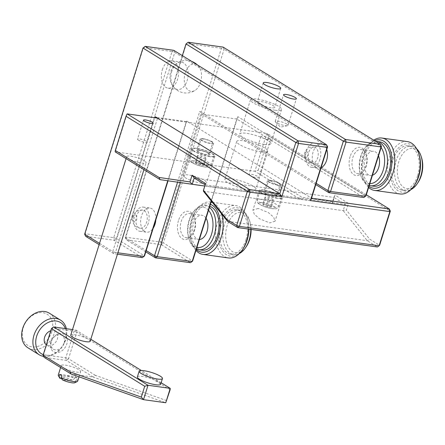 <?xml version="1.0" encoding="UTF-8"?>
<svg xmlns="http://www.w3.org/2000/svg" width="445" height="445" viewBox="0 0 445 445"><rect width="100%" height="100%" fill="white"/><g stroke="black" fill="none" stroke-linecap="round" stroke-linejoin="round"><path stroke-width="0.33" stroke-dasharray="2.23 1.67" d="M64.074 343.178A8.138 6.186 -58.3 0 1 55.341 349.892A8.138 6.186 -58.3 0 1 53.444 349.219A8.138 6.186 -58.3 0 1 51.37 341.415A8.138 6.186 -58.3 0 1 60.103 334.696A8.138 6.186 -58.3 0 1 62 335.374A8.138 6.186 -58.3 0 1 64.074 343.178M50.908 341.888A10.174 7.737 121.7 0 0 55.87 352.484A10.174 7.737 121.7 0 0 66.783 344.091A10.174 7.737 121.7 0 0 61.822 333.494A10.174 7.737 121.7 0 0 50.908 341.888M414.807 184.697A24.414 15.03 97.9 0 1 395.538 188.619A24.414 15.03 97.9 0 1 391.784 159.655A24.414 15.03 97.9 0 1 405.534 143.896A24.414 15.03 97.9 0 1 418.995 154.515M407.32 141.577A26.444 16.281 -82.1 0 0 389.075 158.743A26.444 16.281 -82.1 0 0 400.044 193.964M243.165 248.672A24.414 15.03 97.9 0 1 223.896 252.588A24.414 15.03 97.9 0 1 220.142 223.629A24.414 15.03 97.9 0 1 233.892 207.865A24.414 15.03 97.9 0 1 247.353 218.484A24.414 15.03 97.9 0 1 248.883 229.136M248.56 229.092A26.444 16.281 -82.1 0 0 246.908 217.138A26.444 16.281 -82.1 0 0 235.678 205.546A26.444 16.281 -82.1 0 0 217.427 222.711A26.444 16.281 -82.1 0 0 228.402 257.939M210.396 204.322A24.414 15.03 -82.1 0 0 195.511 211.286A24.414 15.03 -82.1 0 0 191.561 219.658A24.414 15.03 -82.1 0 0 191.317 241.474A24.414 15.03 -82.1 0 0 196.228 249.528M195.956 250.407A26.444 16.281 97.9 0 1 191.762 242.814A26.444 16.281 97.9 0 1 192.023 219.185A26.444 16.281 97.9 0 1 196.301 210.112A26.444 16.281 97.9 0 1 210.268 202.019A26.444 16.281 97.9 0 1 211.075 202.163M374.551 140.681A24.414 15.03 -82.1 0 0 367.153 147.317A24.414 15.03 -82.1 0 0 363.203 155.689A24.414 15.03 -82.1 0 0 362.964 177.499A24.414 15.03 -82.1 0 0 368.938 186.411M368.61 187.462A26.444 16.281 97.9 0 1 363.409 178.845A26.444 16.281 97.9 0 1 363.665 155.216A26.444 16.281 97.9 0 1 367.948 146.144A26.444 16.281 97.9 0 1 373.739 140.181M208.527 210.29A20.342 12.527 -82.1 0 0 192.335 213.411A20.342 12.527 -82.1 0 0 189.042 220.386A20.342 12.527 -82.1 0 0 188.841 238.565A20.342 12.527 -82.1 0 0 196.901 247.381M196.39 249.016A22.378 13.778 97.9 0 1 189.286 239.905A22.378 13.778 97.9 0 1 189.509 219.913A22.378 13.778 97.9 0 1 193.13 212.237A22.378 13.778 97.9 0 1 204.945 205.39A22.378 13.778 97.9 0 1 209.439 207.381M381.12 147.534A20.342 12.527 -82.1 0 0 363.982 149.437A20.342 12.527 -82.1 0 0 360.689 156.417A20.342 12.527 -82.1 0 0 360.489 174.59A20.342 12.527 -82.1 0 0 369.828 183.574M369.228 185.487A22.378 13.778 97.9 0 1 360.934 175.936A22.378 13.778 97.9 0 1 361.151 155.939A22.378 13.778 97.9 0 1 364.772 148.268A22.378 13.778 97.9 0 1 375.613 141.338M366.318 165.813A12.204 7.515 97.9 0 1 364.344 170.001A12.204 7.515 97.9 0 1 357.897 173.739A12.204 7.515 97.9 0 1 352.835 157.48A12.204 7.515 97.9 0 1 361.257 149.559A12.204 7.515 97.9 0 1 366.441 154.91A12.204 7.515 97.9 0 1 366.318 165.813M350.12 156.562A14.24 8.767 -82.1 0 0 352.312 173.455A14.24 8.767 -82.1 0 0 363.548 171.175A14.24 8.767 -82.1 0 0 365.857 166.285A14.24 8.767 -82.1 0 0 365.996 153.564A14.24 8.767 -82.1 0 0 358.142 147.367A14.24 8.767 -82.1 0 0 350.12 156.562M194.682 229.787A12.204 7.515 97.9 0 1 192.707 233.97A12.204 7.515 97.9 0 1 186.26 237.708A12.204 7.515 97.9 0 1 181.198 221.454A12.204 7.515 97.9 0 1 189.62 213.528A12.204 7.515 97.9 0 1 194.804 218.879A12.204 7.515 97.9 0 1 194.682 229.787M178.484 220.536A14.24 8.767 -82.1 0 0 180.676 237.43A14.24 8.767 -82.1 0 0 191.917 235.144A14.24 8.767 -82.1 0 0 194.22 230.26A14.24 8.767 -82.1 0 0 194.359 217.538A14.24 8.767 -82.1 0 0 186.505 211.342A14.24 8.767 -82.1 0 0 178.484 220.536M246.335 246.547A20.342 12.527 97.9 0 1 230.282 249.812A20.342 12.527 97.9 0 1 227.15 225.676A20.342 12.527 97.9 0 1 238.609 212.543A20.342 12.527 97.9 0 1 249.829 221.393A20.342 12.527 97.9 0 1 251.102 229.442M250.791 229.398A22.378 13.778 -82.1 0 0 249.384 220.047A22.378 13.778 -82.1 0 0 239.877 210.235A22.378 13.778 -82.1 0 0 224.441 224.764A22.378 13.778 -82.1 0 0 233.725 254.568A22.378 13.778 -82.1 0 0 239.343 253.522M417.983 182.572A20.342 12.527 97.9 0 1 401.924 185.843A20.342 12.527 97.9 0 1 398.798 161.707A20.342 12.527 97.9 0 1 410.257 148.569A20.342 12.527 97.9 0 1 421.471 157.419M416.648 148.802A22.378 13.778 -82.1 0 0 411.525 146.266A22.378 13.778 -82.1 0 0 396.083 160.79A22.378 13.778 -82.1 0 0 405.367 190.599A22.378 13.778 -82.1 0 0 410.991 189.553M160.667 384.23A12.204 2.52 17.4 0 0 154.715 379.98A12.204 2.52 17.4 0 0 142.278 376.409A12.204 2.52 17.4 0 0 137.371 376.926M51.781 331.775A18.312 13.923 -58.3 0 1 32.135 346.889A18.312 13.923 -58.3 0 1 23.201 327.809A18.312 13.923 -58.3 0 1 42.848 312.702A18.312 13.923 -58.3 0 1 51.781 331.775M27.924 347.795A20.342 15.469 121.7 0 0 32.663 349.481A20.342 15.469 121.7 0 0 54.496 332.693A20.342 15.469 121.7 0 0 49.312 313.18M43.282 354.637A18.312 13.923 121.7 0 0 65.27 340.114A18.312 13.923 121.7 0 0 65.337 328.571M66.366 328.716A20.342 15.469 -58.3 0 1 65.732 339.635A20.342 15.469 -58.3 0 1 43.905 356.428A20.342 15.469 -58.3 0 1 43.649 356.389M50.763 330.769A8.138 6.186 -58.3 0 1 53.361 330.529A8.138 6.186 -58.3 0 1 55.258 331.208A8.138 6.186 -58.3 0 1 56.865 340.225A8.138 6.186 -58.3 0 1 48.6 345.726A8.138 6.186 -58.3 0 1 46.703 345.047A8.138 6.186 -58.3 0 1 46.358 344.819M59.658 374.423L75.216 376.587L74.621 378.484A10.174 2.103 17.4 0 0 62.345 374.629A10.174 2.103 17.4 0 0 58.256 375.057M65.32 365.128A10.174 2.103 -162.6 0 1 75.689 368.104A10.174 2.103 -162.6 0 1 80.645 371.642A10.174 2.103 -162.6 0 1 76.562 372.076A10.174 2.103 -162.6 0 1 66.194 369.105A10.174 2.103 -162.6 0 1 61.232 365.562A10.174 2.103 -162.6 0 1 65.32 365.128M77.669 381.143A10.174 2.103 17.4 0 0 76.868 379.874L77.463 377.972L61.905 375.814M75.216 376.587A10.174 2.103 -162.6 0 1 77.463 377.972M90.174 341.254A10.174 2.103 17.4 0 0 85.212 337.711A10.174 2.103 17.4 0 0 74.843 334.74A10.174 2.103 17.4 0 0 70.761 335.168M130.797 156.195A10.174 2.103 -162.6 0 1 141.165 159.171A10.174 2.103 -162.6 0 1 146.121 162.714A10.174 2.103 -162.6 0 1 142.033 163.143A10.174 2.103 -162.6 0 1 131.67 160.172A10.174 2.103 -162.6 0 1 126.708 156.629A10.174 2.103 -162.6 0 1 130.797 156.195M373.611 186.188A22.378 13.778 97.9 0 1 364.327 156.384A22.378 13.778 97.9 0 1 379.769 141.855M417.632 175.63A22.378 13.778 97.9 0 1 402.191 190.154A22.378 13.778 97.9 0 1 392.907 160.35A22.378 13.778 97.9 0 1 408.349 145.827A22.378 13.778 97.9 0 1 417.632 175.63M372.437 175.247A12.204 7.515 97.9 0 1 370.246 175.452A12.204 7.515 97.9 0 1 365.184 159.193A12.204 7.515 97.9 0 1 373.605 151.272A12.204 7.515 97.9 0 1 378.511 155.861M319.916 159.371A12.204 7.515 97.9 0 1 311.494 167.292A12.204 7.515 97.9 0 1 306.433 151.039A12.204 7.515 97.9 0 1 314.854 143.112A12.204 7.515 97.9 0 1 319.916 159.371M321.051 167.759A12.204 7.515 97.9 0 1 318.203 168.227A12.204 7.515 97.9 0 1 313.135 151.968A12.204 7.515 97.9 0 1 321.557 144.046A12.204 7.515 97.9 0 1 326.775 149.498M307.239 151.906A2.542 1.563 -82.1 0 0 305.092 153.408A2.542 1.563 -82.1 0 0 305.754 156.651A2.542 1.563 -82.1 0 0 307.901 155.144A2.542 1.563 -82.1 0 0 307.239 151.906M310.805 162.764A8.093 4.984 97.9 0 1 308.502 153.152A8.093 4.984 97.9 0 1 314.676 147.267A8.093 4.984 97.9 0 1 315.544 147.645A8.093 4.984 97.9 0 1 317.986 156.629A8.093 4.984 97.9 0 1 312.457 163.254A8.093 4.984 97.9 0 1 310.805 162.764M245.99 239.599A22.378 13.778 97.9 0 1 230.549 254.128A22.378 13.778 97.9 0 1 221.265 224.319A22.378 13.778 97.9 0 1 236.701 209.795A22.378 13.778 97.9 0 1 245.99 239.599M201.969 250.157A22.378 13.778 97.9 0 1 192.685 220.353A22.378 13.778 97.9 0 1 208.121 205.829A22.378 13.778 97.9 0 1 209.795 206.235M199.382 239.466A12.204 7.515 97.9 0 1 198.604 239.421A12.204 7.515 97.9 0 1 193.536 223.167A12.204 7.515 97.9 0 1 201.958 215.241A12.204 7.515 97.9 0 1 206.046 218.206M148.274 223.34A12.204 7.515 97.9 0 1 139.852 231.267A12.204 7.515 97.9 0 1 134.785 215.007A12.204 7.515 97.9 0 1 143.207 207.086A12.204 7.515 97.9 0 1 148.274 223.34M155.822 219.852A12.204 7.515 -82.1 0 0 149.921 208.015A12.204 7.515 -82.1 0 0 141.499 215.942A12.204 7.515 -82.1 0 0 146.566 232.195A12.204 7.515 -82.1 0 0 153.23 228.129M133.044 217.127A3.287 2.025 97.9 0 1 135.825 215.18A3.287 2.025 97.9 0 1 136.676 219.374A3.287 2.025 97.9 0 1 133.9 221.321A3.287 2.025 97.9 0 1 133.044 217.127M144.208 210.63A9.156 5.635 97.9 0 1 146.589 222.3A9.156 5.635 97.9 0 1 140.27 228.24A9.156 5.635 97.9 0 1 138.851 227.723A9.156 5.635 97.9 0 1 136.47 216.047A9.156 5.635 97.9 0 1 142.789 210.107A9.156 5.635 97.9 0 1 144.208 210.63M286.858 124.088A6.714 1.385 17.4 0 0 279.872 121.441A6.714 1.385 17.4 0 0 275.21 121.352A6.714 1.385 17.4 0 0 275.472 121.947A6.714 1.385 17.4 0 0 276.378 122.631A6.714 1.385 17.4 0 0 282.236 124.989A6.714 1.385 17.4 0 0 287.47 125.707A6.714 1.385 17.4 0 0 288.026 125.368A6.714 1.385 17.4 0 0 286.858 124.088M271.077 107.773A9.156 1.891 -162.6 0 1 261.743 105.098A9.156 1.891 -162.6 0 1 257.282 101.911A9.156 1.891 -162.6 0 1 260.959 101.527A9.156 1.891 -162.6 0 1 270.287 104.202A9.156 1.891 -162.6 0 1 274.754 107.39A9.156 1.891 -162.6 0 1 271.077 107.773M264.297 144.397A16.276 3.36 -162.6 0 1 247.709 139.641A16.276 3.36 -162.6 0 1 239.772 133.973A16.276 3.36 -162.6 0 1 246.313 133.283A16.276 3.36 -162.6 0 1 262.895 138.039A16.276 3.36 -162.6 0 1 270.833 143.707A16.276 3.36 -162.6 0 1 264.297 144.397M275.01 110.204A16.276 3.36 -162.6 0 1 258.423 105.448A16.276 3.36 -162.6 0 1 250.485 99.786A16.276 3.36 -162.6 0 1 257.026 99.096A16.276 3.36 -162.6 0 1 273.614 103.852A16.276 3.36 -162.6 0 1 281.546 109.514A16.276 3.36 -162.6 0 1 275.01 110.204M264.53 190.365A11.192 2.314 -162.6 0 1 275.933 193.636A11.192 2.314 -162.6 0 1 281.39 197.53A11.192 2.314 -162.6 0 1 276.896 198.003A11.192 2.314 -162.6 0 1 265.493 194.738A11.192 2.314 -162.6 0 1 260.036 190.838A11.192 2.314 -162.6 0 1 264.53 190.365M197.102 148.697A11.192 2.314 -162.6 0 1 208.505 151.962A11.192 2.314 -162.6 0 1 213.962 155.861A11.192 2.314 -162.6 0 1 209.462 156.334A11.192 2.314 -162.6 0 1 198.064 153.063A11.192 2.314 -162.6 0 1 192.607 149.17A11.192 2.314 -162.6 0 1 197.102 148.697M138.401 140.125A5.084 1.051 -162.6 0 1 137.516 139.157A5.084 1.051 -162.6 0 1 141.043 139.224A5.084 1.051 -162.6 0 1 146.338 141.226A5.084 1.051 -162.6 0 1 147.223 142.2A5.084 1.051 -162.6 0 1 143.691 142.127A5.084 1.051 -162.6 0 1 138.401 140.125M249.951 175.43A5.084 1.051 -162.6 0 1 249.066 174.462A5.084 1.051 -162.6 0 1 252.593 174.529A5.084 1.051 -162.6 0 1 257.889 176.537A5.084 1.051 -162.6 0 1 258.773 177.505A5.084 1.051 -162.6 0 1 255.241 177.438A5.084 1.051 -162.6 0 1 249.951 175.43M269.792 138.545A5.084 1.051 17.4 0 0 264.497 136.543A5.084 1.051 17.4 0 0 260.97 136.476A5.084 1.051 17.4 0 0 261.855 137.444A5.084 1.051 17.4 0 0 267.145 139.446A5.084 1.051 17.4 0 0 270.677 139.519A5.084 1.051 17.4 0 0 269.792 138.545M258.189 208.466L252.927 210.118L254.273 214.14L259.63 218.84L269.759 222.906L275.021 221.26L273.675 217.232L268.318 212.538L258.189 208.466M277.458 198.353A12.204 2.52 -162.6 0 1 265.02 194.788A12.204 2.52 -162.6 0 1 259.068 190.538A12.204 2.52 -162.6 0 1 263.968 190.021A12.204 2.52 -162.6 0 1 276.406 193.586A12.204 2.52 -162.6 0 1 282.358 197.836A12.204 2.52 -162.6 0 1 277.458 198.353M201.691 183.273A12.204 2.52 -162.6 0 1 189.253 179.708A12.204 2.52 -162.6 0 1 183.301 175.452A12.204 2.52 -162.6 0 1 188.207 174.941A12.204 2.52 -162.6 0 1 200.645 178.506A12.204 2.52 -162.6 0 1 206.597 182.756A12.204 2.52 -162.6 0 1 201.691 183.273M210.023 156.679A12.204 2.52 -162.6 0 1 197.586 153.113A12.204 2.52 -162.6 0 1 191.634 148.864A12.204 2.52 -162.6 0 1 196.54 148.346A12.204 2.52 -162.6 0 1 208.978 151.912A12.204 2.52 -162.6 0 1 214.929 156.162A12.204 2.52 -162.6 0 1 210.023 156.679M249.328 189.887A16.276 3.36 -162.6 0 1 232.746 185.131A16.276 3.36 -162.6 0 1 224.808 179.463A16.276 3.36 -162.6 0 1 231.35 178.773A16.276 3.36 -162.6 0 1 247.932 183.529A16.276 3.36 -162.6 0 1 255.869 189.197A16.276 3.36 -162.6 0 1 249.328 189.887M261.232 151.901A16.276 3.36 -162.6 0 1 244.65 147.145A16.276 3.36 -162.6 0 1 236.712 141.477A16.276 3.36 -162.6 0 1 243.254 140.787A16.276 3.36 -162.6 0 1 259.836 145.543A16.276 3.36 -162.6 0 1 267.773 151.211A16.276 3.36 -162.6 0 1 261.232 151.901M171.859 71.072A13.834 8.516 -82.1 0 0 173.756 87.22A13.834 8.516 -82.1 0 0 187.145 80.517A13.834 8.516 -82.1 0 0 186.21 65.738A13.834 8.516 -82.1 0 0 177.082 63.24A13.834 8.516 -82.1 0 0 171.859 71.072A13.834 8.516 97.9 0 1 177.082 63.24A13.834 8.516 97.9 0 1 181.404 62.094A13.834 8.516 97.9 0 1 187.145 80.517A13.834 8.516 97.9 0 1 177.599 89.501A13.834 8.516 97.9 0 1 173.756 87.22A13.834 8.516 97.9 0 1 171.859 71.072M200.528 82.375A13.834 8.516 -82.1 0 0 198.637 66.233A13.834 8.516 -82.1 0 0 185.242 72.93A13.834 8.516 -82.1 0 0 186.182 87.71A13.834 8.516 -82.1 0 0 195.305 90.213A13.834 8.516 -82.1 0 0 200.528 82.375M366.318 194.777L266.822 133.289L254.918 171.275L299.874 199.06L331.953 203.699L333.922 197.424L345.159 204.372L343.195 210.641L367.303 240.728L377.416 246.981L379.602 245.301L369.634 239.143L346.36 210.101L348.463 203.387L334.979 195.055L332.877 201.763L301.905 197.285L258.228 170.29L268.941 136.103L390.315 211.114M167.759 180.759L186.305 121.574L186.772 121.096L189.019 122.486L266.822 133.289L268.941 136.103M157.263 118.075L189.019 122.486L311.517 198.192M227.567 221.332L367.303 240.728L369.634 239.143M127.092 113.887L115.188 151.879L254.918 171.275L258.228 170.29M160.139 179.658L299.874 199.06L301.905 197.285M205.557 183.546L203.46 191.244L343.195 210.641L346.36 210.101M205.162 184.809L345.159 204.372L348.463 203.387M194.187 178.028L333.922 197.424L334.979 195.055M204.778 186.038L331.953 203.699L332.877 201.763M155.016 116.69L157.725 117.602L115.461 252.46L117.892 252.799M186.305 121.574L157.725 117.602M84.656 234.181L85.117 233.708L143.451 47.565L172.031 51.537L113.703 237.674L85.117 233.708L85.651 236.301L114.232 240.267L142.328 257.633L144.508 255.953L116.412 238.592L174.746 52.449L327.587 146.906M117.458 254.178L113.742 253.667L99.129 244.633M186.772 121.096L168.06 180.804M99.524 243.37L112.752 251.542L154.688 117.719M200.139 165.089L195.906 163.382L195.477 162.203L199.282 162.731L203.515 164.439L203.944 165.618L200.139 165.089L202.286 158.248L198.053 156.545L195.906 163.382M267.573 206.758L263.34 205.056L262.906 203.877L266.711 204.405L270.944 206.107L271.378 207.287L267.573 206.758L269.714 199.922L265.481 198.214L263.34 205.056M198.053 156.545L197.619 155.366L201.424 155.895L205.657 157.602L206.091 158.776L202.286 158.248M206.091 158.776L203.944 165.618M205.657 157.602L203.515 164.439M201.424 155.895L199.282 162.731M197.619 155.366L195.477 162.203M265.481 198.214L265.053 197.04L268.852 197.569L273.091 199.271L273.519 200.45L269.714 199.922M273.519 200.45L271.378 207.287M273.091 199.271L270.944 206.107M268.852 197.569L266.711 204.405M265.053 197.04L262.906 203.877M145.799 251.842L126.291 239.788L161.229 244.639L190.443 262.695L192.629 261.02L163.41 242.959L224.124 49.223L221.41 48.31L160.695 242.047L125.763 237.196L186.477 43.46L221.41 48.31L223.129 47.103L224.124 49.223L381.46 146.455M211.169 200.856L236.807 119.038L201.874 114.187L180.436 182.595M237.869 116.668L236.807 119.038L363.799 197.519L365.985 195.839L237.869 116.668L211.392 201.14M315.778 184.58L201.874 114.187L199.755 111.372L316.178 183.323M182.344 55.642L125.301 237.669L146.194 250.58M177.572 182.177L199.755 111.372M212.582 202.625A26.444 16.281 97.9 0 1 221.582 213.856M43.098 355.216L43.566 354.743L51.898 328.149L74.126 331.236L65.793 357.83L43.566 354.743L44.094 357.335L66.322 360.422L93.294 377.093L71.067 374.006M90.791 339.268L75.845 330.034L72.513 329.567M161.135 382.739L141.343 370.507M166.725 400.622L95.397 375.363L93.294 377.093L165.746 402.747M95.397 375.363L68.508 358.742L76.84 332.154L170.118 389.798M76.868 379.874L74.643 381.549L62.345 379.841M74.643 381.549A8.138 1.68 -162.6 0 1 74.855 382.717M61.777 378.684L72.396 380.158L74.621 378.484M59.675 377.961A8.138 1.68 -162.6 0 1 63.579 377.332A8.138 1.68 -162.6 0 1 72.396 380.158M173.756 50.33L174.746 52.449L172.031 51.537L173.756 50.33M112.752 251.542L113.742 253.667L115.461 252.46L112.752 251.542M113.703 237.674L116.412 238.592L114.232 240.267L113.703 237.674M160.695 242.047L163.41 242.959L161.229 244.639L160.695 242.047M125.763 237.196L126.291 239.788L125.301 237.669L125.763 237.196M68.508 358.742L66.322 360.422L65.793 357.83L68.508 358.742M76.84 332.154L74.126 331.236L75.845 330.034L76.84 332.154M162.336 69.748A13.834 8.516 97.9 0 1 171.876 60.77A13.834 8.516 97.9 0 1 177.616 79.193A13.834 8.516 97.9 0 1 168.077 88.177A13.834 8.516 97.9 0 1 162.336 69.748M275.477 194.849A6.102 1.263 -162.6 0 1 276.534 196.011A6.102 1.263 -162.6 0 1 272.301 195.928A6.102 1.263 -162.6 0 1 265.949 193.525A6.102 1.263 -162.6 0 1 264.886 192.362A6.102 1.263 -162.6 0 1 269.125 192.44A6.102 1.263 -162.6 0 1 275.477 194.849M279.048 183.451A6.102 1.263 -162.6 0 1 280.105 184.614A6.102 1.263 -162.6 0 1 275.872 184.53A6.102 1.263 -162.6 0 1 269.52 182.127A6.102 1.263 -162.6 0 1 268.463 180.965A6.102 1.263 -162.6 0 1 272.696 181.048A6.102 1.263 -162.6 0 1 279.048 183.451M266.778 191.756A7.12 1.469 17.4 0 0 263.918 192.056A7.12 1.469 17.4 0 0 267.389 194.537A7.12 1.469 17.4 0 0 274.648 196.618A7.12 1.469 17.4 0 0 277.508 196.317A7.12 1.469 17.4 0 0 274.037 193.836A7.12 1.469 17.4 0 0 266.778 191.756M270.349 180.359A7.12 1.469 17.4 0 0 267.49 180.659A7.12 1.469 17.4 0 0 270.961 183.14A7.12 1.469 17.4 0 0 278.22 185.22A7.12 1.469 17.4 0 0 281.079 184.92A7.12 1.469 17.4 0 0 277.608 182.439A7.12 1.469 17.4 0 0 270.349 180.359M208.049 153.175A6.102 1.263 -162.6 0 1 209.106 154.337A6.102 1.263 -162.6 0 1 204.872 154.259A6.102 1.263 -162.6 0 1 198.52 151.851A6.102 1.263 -162.6 0 1 197.458 150.688A6.102 1.263 -162.6 0 1 201.696 150.772A6.102 1.263 -162.6 0 1 208.049 153.175M211.62 141.777A6.102 1.263 -162.6 0 1 212.677 142.945A6.102 1.263 -162.6 0 1 208.444 142.862A6.102 1.263 -162.6 0 1 202.091 140.459A6.102 1.263 -162.6 0 1 201.029 139.291A6.102 1.263 -162.6 0 1 205.267 139.374A6.102 1.263 -162.6 0 1 211.62 141.777M199.349 150.082A7.12 1.469 17.4 0 0 196.49 150.382A7.12 1.469 17.4 0 0 199.961 152.863A7.12 1.469 17.4 0 0 207.214 154.943A7.12 1.469 17.4 0 0 210.079 154.643A7.12 1.469 17.4 0 0 206.608 152.162A7.12 1.469 17.4 0 0 199.349 150.082M202.92 138.684A7.12 1.469 17.4 0 0 200.061 138.99A7.12 1.469 17.4 0 0 203.532 141.465A7.12 1.469 17.4 0 0 210.785 143.546A7.12 1.469 17.4 0 0 213.65 143.245A7.12 1.469 17.4 0 0 210.179 140.765A7.12 1.469 17.4 0 0 202.92 138.684M206.608 165.451A11.192 2.314 17.4 0 0 211.102 164.978A11.192 2.314 17.4 0 0 205.646 161.079A11.192 2.314 17.4 0 0 194.243 157.814A11.192 2.314 17.4 0 0 189.748 158.287A11.192 2.314 17.4 0 0 195.205 162.18A11.192 2.314 17.4 0 0 206.608 165.451M194.877 160.923A8.75 1.808 -162.6 0 1 206.541 164.856A8.75 1.808 -162.6 0 1 204.544 166.897A8.75 1.808 -162.6 0 1 192.885 162.965A8.75 1.808 -162.6 0 1 194.877 160.923M274.037 207.12A11.192 2.314 17.4 0 0 278.531 206.647A11.192 2.314 17.4 0 0 273.074 202.753A11.192 2.314 17.4 0 0 261.677 199.482A11.192 2.314 17.4 0 0 257.177 199.955A11.192 2.314 17.4 0 0 262.633 203.855A11.192 2.314 17.4 0 0 274.037 207.12M262.311 202.597A8.75 1.808 -162.6 0 1 273.97 206.53A8.75 1.808 -162.6 0 1 271.973 208.566A8.75 1.808 -162.6 0 1 260.314 204.633A8.75 1.808 -162.6 0 1 262.311 202.597M191.317 241.474L191.762 242.814M362.964 177.499L363.409 178.845M188.841 238.565L189.286 239.905M360.489 174.59L360.934 175.936M364.344 170.001L363.548 171.175M192.707 233.97L191.917 235.144M55.258 331.208L62 335.374M79.026 376.826L80.645 371.642M143.946 169.651L146.121 162.714M402.191 190.154L405.367 190.599M357.897 173.739L370.246 175.452M311.494 167.292L318.203 168.227M314.676 147.267A8.138 8.138 0 0 0 308.252 162.036A8.138 8.138 0 0 0 312.457 163.254M230.549 254.128L233.725 254.568M186.26 237.708L198.604 239.421M139.852 231.267L146.566 232.195M142.789 210.107A9.156 9.156 0 0 0 132.794 216.437A9.156 9.156 0 0 0 140.27 228.24M275.21 121.352L283.543 94.763M287.47 125.707L280.439 127.125L275.472 121.947M263.234 82.92L257.282 101.911M250.485 99.786L239.772 133.973M213.962 155.861L211.102 164.978C209.311 167.159 210.513 167.27 204.922 167.036C200.228 166.258 196.045 164.845 192.379 162.798C190.187 161.68 189.309 160.178 189.748 158.287L192.607 149.17M281.39 197.53L278.531 206.647C276.74 208.827 277.941 208.939 272.351 208.705C267.656 207.932 263.473 206.519 259.808 204.472C257.616 203.354 256.737 201.846 257.177 199.955L260.036 190.838M143.468 120.161L137.516 139.157M260.97 136.476L249.066 174.462M259.068 190.538L252.927 210.118M191.634 148.864L183.301 175.452M236.712 141.477L224.808 179.463M191.65 61.393A16.276 16.276 0 0 0 173.756 87.22A16.276 16.276 0 0 0 195.305 90.213M198.637 66.233A16.276 16.276 0 0 0 197.469 64.987M267.773 151.211L255.869 189.197M214.929 156.162L206.597 182.756M282.358 197.836L275.021 221.26M270.677 139.519L258.773 177.505M153.175 123.204L147.223 142.2M281.546 109.514L270.833 143.707M280.706 88.394L274.754 107.39M288.026 125.368L296.359 98.773M143.207 207.086L149.921 208.015M189.62 213.528L201.958 215.241M204.945 205.39L208.121 205.829M210.268 202.019L211.086 202.13M212.326 202.303L235.678 205.546M236.701 209.795L239.877 210.235M314.854 143.112L321.557 144.046M361.257 149.559L373.605 151.272M408.349 145.827L411.525 146.266M126.085 158.615L126.708 156.629M60.615 367.548L61.232 365.562M46.703 345.047L53.444 349.219M249.829 221.393L249.384 220.047M194.804 218.879L194.359 217.538M366.441 154.91L365.996 153.564M363.982 149.437L364.772 148.268M192.335 213.411L193.13 212.237M367.153 147.317L367.948 146.144M195.511 211.286L196.301 210.112M247.353 218.484L246.908 217.138M171.876 60.77L181.404 62.094M168.077 88.177L177.599 89.501M276.534 196.011L280.105 184.614M267.49 180.659L263.918 192.056M281.079 184.92L277.508 196.317M264.886 192.362L268.463 180.965M209.106 154.337L212.677 142.945M200.061 138.99L196.49 150.382M213.65 143.245L210.079 154.643M197.458 150.688L201.029 139.291"/><path stroke-width="0.67" d="M418.556 153.169L418.995 154.515A24.414 15.03 97.9 0 1 418.756 176.326A24.414 15.03 97.9 0 1 414.807 184.697L414.011 185.871A26.444 16.281 -82.1 0 0 418.294 176.798A26.444 16.281 -82.1 0 0 418.556 153.169A26.444 16.281 -82.1 0 0 407.32 141.577L381.916 138.05A26.444 16.281 97.9 0 1 392.885 173.272A26.444 16.281 97.9 0 1 374.64 190.438A26.444 16.281 97.9 0 1 368.61 187.462M374.64 190.438L400.044 193.964A26.444 16.281 -82.1 0 0 414.011 185.871M248.883 229.136A24.414 15.03 97.9 0 1 247.114 240.294A24.414 15.03 97.9 0 1 243.165 248.672L242.369 249.84A26.444 16.281 -82.1 0 0 246.647 240.767A26.444 16.281 -82.1 0 0 248.56 229.092M221.582 213.856A26.444 16.281 97.9 0 1 221.243 237.241A26.444 16.281 97.9 0 1 202.998 254.407L228.402 257.939A26.444 16.281 -82.1 0 0 242.369 249.84M196.228 249.528A24.414 15.03 -82.1 0 0 218.528 236.328A24.414 15.03 -82.1 0 0 210.396 204.322M202.998 254.407A26.444 16.281 97.9 0 1 195.956 250.407M368.938 186.411A24.414 15.03 -82.1 0 0 390.176 172.354A24.414 15.03 -82.1 0 0 389.18 147.501A24.414 15.03 -82.1 0 0 374.551 140.681M196.901 247.381A20.342 12.527 -82.1 0 0 211.52 234.276A20.342 12.527 -82.1 0 0 208.527 210.29M209.439 207.381A22.378 13.778 97.9 0 1 214.229 235.194A22.378 13.778 97.9 0 1 198.793 249.717A22.378 13.778 97.9 0 1 196.39 249.016M369.828 183.574A20.342 12.527 -82.1 0 0 383.162 170.307A20.342 12.527 -82.1 0 0 381.12 147.534M375.613 141.338A22.378 13.778 97.9 0 1 376.592 141.415A22.378 13.778 97.9 0 1 385.876 171.219A22.378 13.778 97.9 0 1 370.435 185.749A22.378 13.778 97.9 0 1 369.228 185.487M251.102 229.442A20.342 12.527 97.9 0 1 249.628 239.566A20.342 12.527 97.9 0 1 246.335 246.547L245.545 247.715A22.378 13.778 -82.1 0 0 249.167 240.044A22.378 13.778 -82.1 0 0 250.791 229.398M239.343 253.522A22.378 13.778 -82.1 0 0 245.545 247.715M421.031 156.078L421.471 157.419A20.342 12.527 97.9 0 1 421.27 175.597A20.342 12.527 97.9 0 1 417.983 182.572L417.188 183.746A22.378 13.778 -82.1 0 0 420.809 176.07A22.378 13.778 -82.1 0 0 421.031 156.078A22.378 13.778 -82.1 0 0 416.648 148.802M410.991 189.553A22.378 13.778 -82.1 0 0 417.188 183.746M157.547 379.045A12.204 2.52 17.4 0 0 162.453 378.528A12.204 2.52 17.4 0 0 156.501 374.278A12.204 2.52 17.4 0 0 144.063 370.713A12.204 2.52 17.4 0 0 139.157 371.23A12.204 2.52 17.4 0 0 145.109 375.48A12.204 2.52 17.4 0 0 157.547 379.045M139.157 371.23L137.371 376.926A12.204 2.52 17.4 0 0 143.323 381.181A12.204 2.52 17.4 0 0 155.761 384.747A12.204 2.52 17.4 0 0 160.667 384.23L162.453 378.528M60.548 320.127L49.312 313.18A20.342 15.469 121.7 0 0 44.567 311.494A20.342 15.469 121.7 0 0 22.74 328.282A20.342 15.469 121.7 0 0 27.924 347.795L39.16 354.737A20.342 15.469 -58.3 0 1 33.976 335.23A20.342 15.469 -58.3 0 1 55.809 318.442A20.342 15.469 -58.3 0 1 60.548 320.127A20.342 15.469 -58.3 0 1 66.366 328.716M65.337 328.571A18.312 13.923 121.7 0 0 51.08 321.396A18.312 13.923 121.7 0 0 36.69 336.142A18.312 13.923 121.7 0 0 43.282 354.637M43.649 356.389A20.342 15.469 -58.3 0 1 39.16 354.737M77.319 381.499L74.855 382.717A8.138 1.68 -162.6 0 1 62.345 379.841L61.31 377.716A10.174 2.103 17.4 0 0 73.586 381.571A10.174 2.103 17.4 0 0 77.319 381.499A10.174 2.103 17.4 0 0 77.669 381.143L79.026 376.826M126.085 158.615L70.761 335.168A10.174 2.103 17.4 0 0 75.717 338.712A10.174 2.103 17.4 0 0 86.085 341.688A10.174 2.103 17.4 0 0 90.174 341.254L143.946 169.651M376.592 141.415L379.769 141.855A22.378 13.778 97.9 0 1 389.052 171.664A22.378 13.778 97.9 0 1 373.611 186.188L370.435 185.749M378.511 155.861A12.204 7.515 97.9 0 1 378.667 167.526A12.204 7.515 97.9 0 1 372.437 175.247M326.775 149.498A12.204 7.515 97.9 0 1 326.624 160.3A12.204 7.515 97.9 0 1 321.051 167.759M209.795 206.235A22.378 13.778 97.9 0 1 217.405 235.633A22.378 13.778 97.9 0 1 201.969 250.157L198.793 249.717M206.046 218.206A12.204 7.515 97.9 0 1 207.025 231.5A12.204 7.515 97.9 0 1 199.382 239.466M153.23 228.129A12.204 7.515 -82.1 0 0 154.988 224.274A12.204 7.515 -82.1 0 0 155.822 219.852M295.191 97.494A6.714 1.385 17.4 0 0 288.204 94.852A6.714 1.385 17.4 0 0 283.543 94.763A6.714 1.385 17.4 0 0 284.711 96.042A6.714 1.385 17.4 0 0 291.697 98.684A6.714 1.385 17.4 0 0 296.359 98.773A6.714 1.385 17.4 0 0 295.191 97.494M266.911 82.531A9.156 1.891 17.4 0 0 263.234 82.92A9.156 1.891 17.4 0 0 267.695 86.108A9.156 1.891 17.4 0 0 277.029 88.783A9.156 1.891 17.4 0 0 280.706 88.394A9.156 1.891 17.4 0 0 276.239 85.206A9.156 1.891 17.4 0 0 266.911 82.531M152.29 122.236A5.084 1.051 17.4 0 0 146.995 120.228A5.084 1.051 17.4 0 0 143.468 120.161A5.084 1.051 17.4 0 0 144.352 121.129A5.084 1.051 17.4 0 0 149.642 123.137A5.084 1.051 17.4 0 0 153.175 123.204A5.084 1.051 17.4 0 0 152.29 122.236M327.587 146.906L326.597 144.786L173.756 50.33L145.17 46.363L298.011 140.82L326.597 144.786L327.125 147.378L298.539 143.412L281.874 196.595L250.118 192.184L239.404 226.377L379.134 245.773L389.848 211.586L310.454 200.561L327.125 147.378L327.587 146.906L311.517 198.192L389.319 208.994L366.318 194.777M390.315 211.114L389.319 208.994L389.848 211.586L390.315 211.114L379.602 245.301L377.416 246.981L237.686 227.579L227.567 221.332L203.46 191.244L203.454 190.26L226.728 219.302L236.69 225.459L247.403 191.272L126.03 116.262L115.316 150.449L158.998 177.444L189.97 181.927L192.073 175.213L205.557 183.546L203.454 190.26M281.874 196.595L279.76 193.781L249.589 189.592L127.092 113.887L157.263 118.075L279.76 193.781L295.83 142.5L142.99 48.043L84.656 234.181L99.524 243.37M205.162 184.809L194.187 178.028L192.223 184.297L160.139 179.658L115.188 151.879L115.316 150.449M189.97 181.927L192.223 184.297L204.778 186.038M154.688 117.719L155.016 116.69L157.263 118.075M117.892 252.799L144.046 256.426L167.759 180.759M168.06 180.804L144.508 255.953L142.328 257.633L117.458 254.178M99.129 244.633L85.651 236.301L84.656 234.181M316.178 183.323L327.876 190.549L343.351 141.165L186.016 43.933L188.196 42.253L345.531 139.485L380.464 144.336L223.129 47.103L188.196 42.253L186.016 43.933L182.344 55.642M381.46 146.455L380.998 146.933L380.464 144.336L381.46 146.455L365.985 195.839L363.799 197.519L328.866 192.668L330.585 191.467L365.517 196.317L380.998 146.933L346.06 142.083L330.585 191.467L327.876 190.549L328.866 192.668L315.778 184.58M180.436 182.595L157.23 256.643L192.168 261.493L211.169 200.856M211.392 201.14L192.629 261.02L192.168 261.493L190.443 262.695L155.511 257.85L145.799 251.842M146.194 250.58L154.521 255.73L177.572 182.177M211.075 202.163A26.444 16.281 97.9 0 1 212.582 202.625M373.739 140.181A26.444 16.281 97.9 0 1 381.916 138.05M72.513 329.567L53.617 326.947L148.018 385.287L143.513 399.66L71.067 374.006L44.094 357.335L43.098 355.216L69.993 371.836L141.321 397.096L144.708 386.271L51.431 328.627L43.098 355.216M141.321 397.096L143.513 399.66L165.746 402.747L170.246 388.374L148.018 385.287L144.708 386.271M165.746 402.747L170.118 389.798L170.246 388.374L161.135 382.739M141.343 370.507L90.791 339.268M60.615 367.548L58.256 375.057A10.174 2.103 17.4 0 0 58.345 375.552A10.174 2.103 17.4 0 0 59.063 376.325L60.097 378.45L61.777 378.684M60.097 378.45A8.138 1.68 -162.6 0 1 59.675 377.961L58.345 375.552M59.063 376.325L59.658 374.423A10.174 2.103 -162.6 0 0 61.905 375.814L61.31 377.716M46.358 344.819A8.138 6.186 -58.3 0 1 44.628 337.243A8.138 6.186 -58.3 0 1 50.763 330.769M194.187 178.028L192.073 175.213M226.728 219.302L227.567 221.332M160.139 179.658L158.998 177.444M236.69 225.459L237.686 227.579L239.404 226.377L236.69 225.459M127.092 113.887L126.03 116.262M247.403 191.272L250.118 192.184L249.589 189.592L247.403 191.272M295.83 142.5L298.539 143.412L298.011 140.82L295.83 142.5M310.454 200.561L311.517 198.192M142.99 48.043L145.17 46.363L142.99 48.043M346.06 142.083L345.531 139.485L343.351 141.165L346.06 142.083M154.521 255.73L155.511 257.85L157.23 256.643L154.521 255.73M69.993 371.836L71.067 374.006M51.898 328.149L53.617 326.947L51.898 328.149M197.469 64.987A16.276 16.276 0 0 0 191.65 61.393M211.086 202.13L212.326 202.303"/></g></svg>
